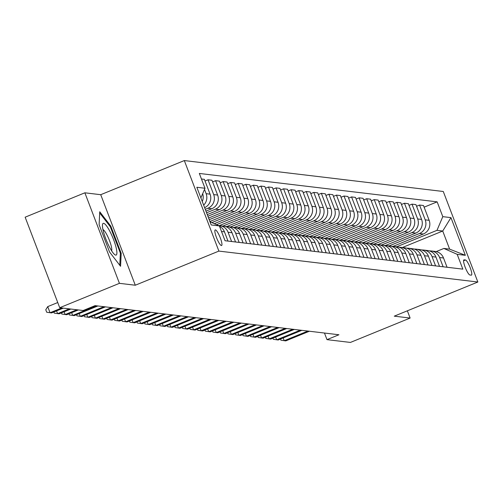 <?xml version="1.0" encoding="UTF-8"?>
<svg xmlns="http://www.w3.org/2000/svg" width="503" height="503" viewBox="0 0 503 503"><rect width="100%" height="100%" fill="white"/><g stroke="black" fill="none" stroke-linecap="round" stroke-linejoin="round"><path stroke-width="0.75" d="M221.389 245.552A8.432 1.716 67.8 0 0 221.584 245.527A8.432 1.716 67.8 0 0 220.163 237.51A8.432 1.716 67.8 0 0 215.41 229.89A8.432 1.716 67.8 0 0 215.209 229.915A8.432 1.716 67.8 0 0 216.636 237.932A8.432 1.716 67.8 0 0 221.389 245.552M84.862 192.806L119.431 283.334L135.294 285.226L100.726 194.699L84.862 192.806L25.15 217.189L59.719 307.717L83.14 310.514L95.08 305.635L338.934 334.765L326.988 339.638L350.409 342.436L410.121 318.053L407.355 310.81M100.726 194.699L184.318 160.564L443.281 191.492L477.85 282.02L218.887 251.091L184.318 160.564M465.457 259.994L464.131 259.837A8.167 1.66 67.8 0 0 463.936 259.856A8.167 1.66 67.8 0 0 465.319 267.621A8.167 1.66 67.8 0 0 469.921 275.003L471.248 275.16A8.167 1.66 67.8 0 0 471.443 275.141A8.167 1.66 67.8 0 0 470.06 267.376A8.167 1.66 67.8 0 0 465.457 259.994L463.577 260.761M442.797 216.655L450.952 217.629L465.344 255.31L457.183 254.336L443.891 248.451L449.632 249.136L442.722 231.028L436.981 230.343L442.797 216.655L437.145 201.854L199.333 173.447L204.985 188.248L200.886 197.899M210.002 221.779L219.377 225.929L225.03 240.73L462.835 269.136L457.183 254.336M219.377 225.929L211.216 224.954L196.83 187.273L204.985 188.248M119.431 283.334L59.719 307.717M135.294 285.226L218.887 251.091M477.85 282.02L394.258 316.161L410.121 318.053M324.466 333.036L326.988 339.638M402.362 247.507L442.722 231.028L450.952 217.629M443.891 248.451L436.183 251.594M396.622 246.822L436.981 230.343M392.969 246.401L423.319 234.008A10.538 10.255 -83.2 0 0 429.141 220.32L423.488 205.52L419.559 205.048L416.566 206.268M389.07 245.923L419.395 233.537A10.538 10.255 -83.2 0 0 425.211 219.849L419.559 205.048M385.411 245.502L415.767 233.103A10.538 10.255 -83.2 0 0 421.583 219.415L415.931 204.614L412.001 204.143L409.008 205.369M381.513 245.018L411.838 232.638A10.538 10.255 -83.2 0 0 417.653 218.95L412.001 204.143M377.86 244.596L408.216 232.204A10.538 10.255 -83.2 0 0 414.032 218.516L408.379 203.709L404.45 203.243L401.457 204.463M373.962 244.118L404.286 231.732A10.538 10.255 -83.2 0 0 410.102 218.044L404.45 203.243M370.302 243.697L400.658 231.298A10.538 10.255 -83.2 0 0 406.474 217.61L400.822 202.81L396.892 202.338L393.899 203.564M366.404 243.213L396.729 230.833A10.538 10.255 -83.2 0 0 402.545 217.145L396.892 202.338M362.751 242.792L393.107 230.399A10.538 10.255 -83.2 0 0 398.923 216.711L393.271 201.904L389.341 201.439L386.348 202.659M358.853 242.314L389.177 229.928A10.538 10.255 -83.2 0 0 394.993 216.24L389.341 201.439M355.193 241.893L385.55 229.494A10.538 10.255 -83.2 0 0 391.365 215.806L385.713 201.005L381.783 200.534L378.79 201.76M351.295 241.409L381.62 229.028A10.538 10.255 -83.2 0 0 387.436 215.341L381.783 200.534M347.642 240.987L377.998 228.595A10.538 10.255 -83.2 0 0 383.814 214.907L378.162 200.1L374.232 199.634L371.239 200.854M343.744 240.509L374.069 228.123A10.538 10.255 -83.2 0 0 379.884 214.435L374.232 199.634M340.085 240.088L370.441 227.689A10.538 10.255 -83.2 0 0 376.257 214.001L370.604 199.201L366.674 198.729L363.682 199.955M336.186 239.604L366.511 227.224A10.538 10.255 -83.2 0 0 372.327 213.536L366.674 198.729M332.533 239.183L362.889 226.79A10.538 10.255 -83.2 0 0 368.705 213.102L363.053 198.295L359.123 197.83L356.13 199.05M328.635 238.705L358.96 226.319A10.538 10.255 -83.2 0 0 364.776 212.631L359.123 197.83M324.982 238.284L355.332 225.885A10.538 10.255 -83.2 0 0 361.148 212.197L355.495 197.396L351.566 196.924L348.573 198.151M321.077 237.8L351.402 225.419A10.538 10.255 -83.2 0 0 357.218 211.732L351.566 196.924M317.424 237.378L347.78 224.986A10.538 10.255 -83.2 0 0 353.596 211.298L347.944 196.491L344.014 196.025L341.021 197.245M313.526 236.9L343.851 224.514A10.538 10.255 -83.2 0 0 349.667 210.826L344.014 196.025M309.873 236.479L340.223 224.08A10.538 10.255 -83.2 0 0 346.039 210.392L340.386 195.592L336.463 195.12L333.464 196.346M305.975 235.995L336.293 223.615A10.538 10.255 -83.2 0 0 342.115 209.927L336.463 195.12M302.316 235.574L332.672 223.181A10.538 10.255 -83.2 0 0 338.488 209.493L332.835 194.686L328.905 194.221L325.913 195.441M298.417 235.096L328.742 222.71A10.538 10.255 -83.2 0 0 334.558 209.022L328.905 194.221M294.764 234.675L325.114 222.276A10.538 10.255 -83.2 0 0 330.93 208.588L325.278 193.787L321.354 193.315L318.355 194.542M290.866 234.191L321.184 221.81A10.538 10.255 -83.2 0 0 327.007 208.116L321.354 193.315M287.207 233.769L317.563 221.377A10.538 10.255 -83.2 0 0 323.379 207.689L317.726 192.882L313.797 192.416L310.804 193.636M283.308 233.291L313.633 220.905A10.538 10.255 -83.2 0 0 319.449 207.217L313.797 192.416M279.655 232.87L310.005 220.471A10.538 10.255 -83.2 0 0 315.821 206.783L310.169 191.983L306.245 191.511L303.246 192.737M275.757 232.386L306.082 220A10.538 10.255 -83.2 0 0 311.898 206.312L306.245 191.511M272.098 231.965L302.454 219.572A10.538 10.255 -83.2 0 0 308.27 205.884L302.617 191.077L298.688 190.612L295.695 191.832M268.2 231.481L298.524 219.101A10.538 10.255 -83.2 0 0 304.34 205.413L298.688 190.612M264.547 231.066L294.896 218.667A10.538 10.255 -83.2 0 0 300.712 204.979L295.06 190.178L291.136 189.706L288.144 190.933M260.648 230.581L290.973 218.195A10.538 10.255 -83.2 0 0 296.789 204.507L291.136 189.706M256.989 230.16L287.345 217.768A10.538 10.255 -83.2 0 0 293.161 204.08L287.509 189.273L283.579 188.807L280.586 190.027M253.091 229.676L283.415 217.296A10.538 10.255 -83.2 0 0 289.231 203.608L283.579 188.807M249.438 229.255L279.787 216.862A10.538 10.255 -83.2 0 0 285.603 203.174L279.951 188.374L276.028 187.902L273.035 189.128M245.539 228.777L275.864 216.391A10.538 10.255 -83.2 0 0 281.68 202.703L276.028 187.902M241.88 228.356L272.236 215.963A10.538 10.255 -83.2 0 0 278.052 202.275L272.4 187.468L268.47 187.003L265.477 188.223M237.982 227.872L268.306 215.491A10.538 10.255 -83.2 0 0 274.122 201.804L268.47 187.003M234.329 227.45L264.679 215.058A10.538 10.255 -83.2 0 0 270.501 201.37L264.848 186.569L260.919 186.097L257.926 187.323M230.431 226.972L260.755 214.586A10.538 10.255 -83.2 0 0 266.571 200.898L260.919 186.097M226.771 226.551L257.127 214.159A10.538 10.255 -83.2 0 0 262.943 200.464L257.291 185.664L253.361 185.198L250.368 186.418M222.873 226.067L253.198 213.687A10.538 10.255 -83.2 0 0 259.014 199.999L253.361 185.198M219.22 225.646L249.57 213.253A10.538 10.255 -83.2 0 0 255.392 199.565L249.739 184.764L245.81 184.293L242.817 185.519M216.535 224.671L245.646 212.782A10.538 10.255 -83.2 0 0 251.462 199.094L245.81 184.293M214.284 223.678L242.018 212.348A10.538 10.255 -83.2 0 0 247.834 198.66L242.182 183.859L238.252 183.394L235.259 184.614M211.851 222.596L238.089 211.882A10.538 10.255 -83.2 0 0 243.905 198.195L238.252 183.394M209.889 221.483L234.467 211.449A10.538 10.255 -83.2 0 0 240.283 197.761L234.631 182.96L230.701 182.488L227.708 183.714M209.204 219.692L230.537 210.977A10.538 10.255 -83.2 0 0 236.353 197.289L230.701 182.488M208.575 218.032L226.91 210.543A10.538 10.255 -83.2 0 0 232.726 196.855L227.073 182.055L223.143 181.589L220.151 182.809M207.89 216.24L222.98 210.078A10.538 10.255 -83.2 0 0 228.796 196.39L223.143 181.589M207.255 214.586L219.358 209.644A10.538 10.255 -83.2 0 0 225.174 195.956L219.522 181.155L215.592 180.684L212.599 181.904M206.57 212.794L215.429 209.173A10.538 10.255 -83.2 0 0 221.245 195.485L215.592 180.684M205.941 211.134L211.801 208.739A10.538 10.255 -83.2 0 0 217.617 195.051L211.964 180.25L208.035 179.785L205.042 181.005M205.255 209.342L207.871 208.273A10.538 10.255 -83.2 0 0 213.687 194.586L208.035 179.785M447.06 267.25L443.527 257.995A10.538 10.255 -83.2 0 0 435.221 251.431L431.297 250.966A10.538 10.255 -83.2 0 0 429.461 250.915M437.145 201.854L424.117 207.173M201.451 178.993L204.413 179.351L210.065 194.152A10.538 10.255 -83.2 0 1 204.62 207.676M443.13 266.785L439.597 257.53A10.538 10.255 -83.2 0 0 431.297 250.966M439.509 266.351L435.969 257.096A10.538 10.255 -83.2 0 0 427.669 250.532L423.74 250.06A10.538 10.255 -83.2 0 0 421.904 250.01M435.579 265.88L432.046 256.624A10.538 10.255 -83.2 0 0 423.74 250.06M431.951 265.446L428.418 256.19A10.538 10.255 -83.2 0 0 420.112 249.626L416.188 249.161A10.538 10.255 -83.2 0 0 414.353 249.111M428.022 264.98L424.488 255.725A10.538 10.255 -83.2 0 0 416.188 249.161M424.4 264.547L420.866 255.291A10.538 10.255 -83.2 0 0 412.561 248.727L408.631 248.256A10.538 10.255 -83.2 0 0 406.801 248.205M420.47 264.075L416.937 254.82A10.538 10.255 -83.2 0 0 408.631 248.256M416.842 263.641L413.309 254.386A10.538 10.255 -83.2 0 0 405.003 247.822L401.08 247.357A10.538 10.255 -83.2 0 0 399.244 247.306M412.913 263.176L409.379 253.921A10.538 10.255 -83.2 0 0 401.08 247.357M409.291 262.742L405.758 253.487A10.538 10.255 -83.2 0 0 397.452 246.923L393.522 246.451A10.538 10.255 -83.2 0 0 391.692 246.401M405.361 262.27L401.828 253.015A10.538 10.255 -83.2 0 0 393.522 246.451M401.734 261.837L398.2 252.581A10.538 10.255 -83.2 0 0 389.894 246.017L385.971 245.552A10.538 10.255 -83.2 0 0 384.135 245.502M397.804 261.371L394.27 252.116A10.538 10.255 -83.2 0 0 385.971 245.552M394.182 260.938L390.649 251.682A10.538 10.255 -83.2 0 0 382.343 245.118L378.413 244.647A10.538 10.255 -83.2 0 0 376.584 244.596M390.253 260.466L386.719 251.211A10.538 10.255 -83.2 0 0 378.413 244.647M386.625 260.032L383.091 250.777A10.538 10.255 -83.2 0 0 374.785 244.213L370.862 243.748A10.538 10.255 -83.2 0 0 369.026 243.697M382.695 259.567L379.161 250.312A10.538 10.255 -83.2 0 0 370.862 243.748M379.073 259.133L375.54 249.878A10.538 10.255 -83.2 0 0 367.234 243.314L363.304 242.842A10.538 10.255 -83.2 0 0 361.475 242.792M375.144 258.661L371.61 249.406A10.538 10.255 -83.2 0 0 363.304 242.842M371.516 258.228L367.982 248.972A10.538 10.255 -83.2 0 0 359.676 242.408L355.753 241.943A10.538 10.255 -83.2 0 0 353.917 241.893M367.586 257.762L364.053 248.507A10.538 10.255 -83.2 0 0 355.753 241.943M363.965 257.329L360.431 248.073A10.538 10.255 -83.2 0 0 352.125 241.509L348.195 241.038A10.538 10.255 -83.2 0 0 346.366 240.987M360.035 256.857L356.501 247.602A10.538 10.255 -83.2 0 0 348.195 241.038M356.407 256.423L352.873 247.168A10.538 10.255 -83.2 0 0 344.574 240.604L340.644 240.138A10.538 10.255 -83.2 0 0 338.808 240.088M352.484 255.958L348.944 246.703A10.538 10.255 -83.2 0 0 340.644 240.138M348.856 255.524L345.322 246.269A10.538 10.255 -83.2 0 0 337.016 239.705L333.087 239.233A10.538 10.255 -83.2 0 0 331.257 239.183M344.926 255.052L341.392 245.797A10.538 10.255 -83.2 0 0 333.087 239.233M341.298 254.619L337.765 245.363A10.538 10.255 -83.2 0 0 329.465 238.799L325.535 238.334A10.538 10.255 -83.2 0 0 323.699 238.284M337.375 254.153L333.835 244.898A10.538 10.255 -83.2 0 0 325.535 238.334M333.747 253.719L330.213 244.464A10.538 10.255 -83.2 0 0 321.907 237.9L317.978 237.429A10.538 10.255 -83.2 0 0 316.148 237.378M329.817 253.248L326.284 243.993A10.538 10.255 -83.2 0 0 317.978 237.429M326.189 252.814L322.656 243.559A10.538 10.255 -83.2 0 0 314.356 236.995L310.426 236.529A10.538 10.255 -83.2 0 0 308.591 236.479M322.266 252.349L318.732 243.094A10.538 10.255 -83.2 0 0 310.426 236.529M318.638 251.915L315.104 242.66A10.538 10.255 -83.2 0 0 306.799 236.096L302.869 235.624A10.538 10.255 -83.2 0 0 301.039 235.574M314.708 251.443L311.175 242.188A10.538 10.255 -83.2 0 0 302.869 235.624M311.08 251.01L307.547 241.754A10.538 10.255 -83.2 0 0 299.247 235.19L295.318 234.725A10.538 10.255 -83.2 0 0 293.482 234.675M307.157 250.538L303.623 241.289A10.538 10.255 -83.2 0 0 295.318 234.725M303.529 250.11L299.995 240.855A10.538 10.255 -83.2 0 0 291.69 234.291L287.76 233.82A10.538 10.255 -83.2 0 0 285.93 233.769M299.599 249.639L296.066 240.384A10.538 10.255 -83.2 0 0 287.76 233.82M295.971 249.205L292.438 239.95A10.538 10.255 -83.2 0 0 284.138 233.386L280.209 232.92A10.538 10.255 -83.2 0 0 278.373 232.87M292.048 248.734L288.515 239.485A10.538 10.255 -83.2 0 0 280.209 232.92M288.42 248.306L284.887 239.051A10.538 10.255 -83.2 0 0 276.581 232.487L272.651 232.015A10.538 10.255 -83.2 0 0 270.821 231.965M284.491 247.834L280.957 238.579A10.538 10.255 -83.2 0 0 272.651 232.015M280.863 247.401L277.329 238.145A10.538 10.255 -83.2 0 0 269.03 231.581L265.1 231.116A10.538 10.255 -83.2 0 0 263.264 231.066M276.939 246.929L273.406 237.68A10.538 10.255 -83.2 0 0 265.1 231.116M273.311 246.501L269.778 237.246A10.538 10.255 -83.2 0 0 261.472 230.682L257.549 230.211A10.538 10.255 -83.2 0 0 255.713 230.16M269.382 246.03L265.848 236.775A10.538 10.255 -83.2 0 0 257.549 230.211M265.76 245.596L262.22 236.341A10.538 10.255 -83.2 0 0 253.921 229.777L249.991 229.311A10.538 10.255 -83.2 0 0 248.155 229.261M261.83 245.124L258.297 235.869A10.538 10.255 -83.2 0 0 249.991 229.311M258.202 244.697L254.669 235.442A10.538 10.255 -83.2 0 0 246.363 228.878L242.44 228.406A10.538 10.255 -83.2 0 0 240.604 228.356M254.273 244.225L250.739 234.97A10.538 10.255 -83.2 0 0 242.44 228.406M250.651 243.792L247.118 234.536A10.538 10.255 -83.2 0 0 238.812 227.972L234.882 227.507A10.538 10.255 -83.2 0 0 233.052 227.457M246.721 243.32L243.188 234.065A10.538 10.255 -83.2 0 0 234.882 227.507M243.094 242.892L239.56 233.637A10.538 10.255 -83.2 0 0 231.254 227.073L227.331 226.601A10.538 10.255 -83.2 0 0 225.495 226.551M239.164 242.421L235.63 233.166A10.538 10.255 -83.2 0 0 227.331 226.601M235.542 241.987L232.009 232.732A10.538 10.255 -83.2 0 0 223.703 226.168L219.773 225.696A10.538 10.255 -83.2 0 0 218.698 225.627M231.613 241.515L228.079 232.26A10.538 10.255 -83.2 0 0 219.773 225.696M227.985 241.082L224.451 231.833A10.538 10.255 -83.2 0 0 219.515 226.293M203.658 205.161A10.538 10.255 -83.2 0 0 206.136 193.68L204.501 189.398M202.263 201.514A10.538 10.255 -83.2 0 0 202.671 193.699M449.632 249.136L465.344 255.31M109.528 251.959L120.563 266.288L121.192 253.355L110.779 226.092L99.745 211.763L99.116 224.696L109.528 251.959M110.05 226.388L110.779 226.092M120.343 253.701L121.192 253.355M283.189 337.953L284.239 340.713L307.886 331.056M280.454 339.066L280.888 340.198L285.748 340.896L309.402 331.238M275.631 337.054L276.688 339.808L300.335 330.15M272.903 338.167L273.336 339.299L278.197 339.99L301.844 330.333M268.08 336.149L269.13 338.909L292.784 329.251M265.345 337.262L265.779 338.393L270.645 339.091L294.293 329.434M260.523 335.25L261.579 338.003L285.226 328.346M257.794 336.362L258.228 337.494L263.088 338.186L286.735 328.528M252.971 334.344L254.021 337.104L277.675 327.447M250.236 335.457L250.67 336.589L255.537 337.287L279.184 327.629M103.599 223.319A17.127 3.483 67.8 0 0 102.474 224.898A17.127 3.483 67.8 0 0 106.454 240.535A17.127 3.483 67.8 0 0 114.558 254.487A17.127 3.483 67.8 0 0 115.747 255.122A17.127 3.483 67.8 0 0 113.603 239.692A17.127 3.483 67.8 0 0 103.599 223.319M99.688 212.932L110.283 226.69L120.368 253.103L119.777 265.27M111.628 250.834A11.726 2.383 67.8 0 0 109.057 239.472A11.726 2.383 67.8 0 0 102.939 229.557M245.414 333.439L246.47 336.199L270.117 326.541M242.685 334.558L243.119 335.69L247.979 336.381L271.626 326.724M237.862 332.54L238.912 335.3L262.566 325.642M235.127 333.652L235.561 334.784L240.428 335.482L264.075 325.825M230.305 331.634L231.361 334.394L255.008 324.737M227.576 332.753L228.01 333.885L232.87 334.577L256.517 324.919M222.754 330.735L223.804 333.495L247.457 323.838M220.018 331.848L220.452 332.98L225.319 333.678L248.966 324.02M215.196 329.83L216.252 332.59L239.9 322.932M212.467 330.949L212.901 332.081L217.761 332.772L241.409 323.115M207.645 328.931L208.695 331.691L232.348 322.033M204.916 330.043L205.343 331.175L210.21 331.873L233.857 322.216M200.087 328.025L201.143 330.785L224.791 321.128M197.358 329.144L197.792 330.276L202.652 330.968L226.306 321.31M192.536 327.126L193.586 329.886L217.239 320.229M189.807 328.239L190.235 329.371L195.101 330.062L218.748 320.411M184.978 326.221L186.035 328.981L209.682 319.323M182.249 327.34L182.683 328.472L187.544 329.163L211.197 319.506M177.427 325.322L178.477 328.082L202.131 318.424M174.698 326.434L175.126 327.566L179.992 328.258L203.64 318.6M169.869 324.416L170.926 327.176L194.573 317.519M167.141 325.535L167.574 326.667L172.435 327.359L196.088 317.701M162.318 323.517L163.374 326.277L187.022 316.62M159.589 324.63L160.017 325.762L164.883 326.453L188.531 316.796M154.761 322.612L155.817 325.372L179.464 315.714M152.032 323.731L152.466 324.863L157.326 325.554L180.979 315.897M147.209 321.713L148.266 324.473L171.913 314.815M144.48 322.825L144.908 323.957L149.775 324.649L173.422 314.991M139.658 320.807L140.708 323.567L164.355 313.91M136.923 321.926L137.357 323.058L142.217 323.75L165.871 314.092M132.1 319.908L133.157 322.668L156.804 313.011M129.372 321.021L129.799 322.153L134.666 322.844L158.313 313.187M124.549 319.003L125.599 321.763L149.246 312.105M121.814 320.122L122.248 321.254L127.108 321.945L150.762 312.288M116.992 318.103L118.048 320.864L141.695 311.206M114.263 319.216L114.69 320.348L119.557 321.04L143.204 311.382M109.44 317.198L110.49 319.958L134.144 310.301M106.705 318.317L107.139 319.449L111.999 320.141L135.653 310.483M101.883 316.299L102.939 319.059L126.586 309.402M99.154 317.412L99.588 318.544L104.448 319.235L128.095 309.578M94.331 315.394L95.381 318.154L119.035 308.496M91.596 316.513L92.03 317.644L96.897 318.336L120.544 308.679M86.774 314.494L87.83 317.255L111.477 307.597M84.045 315.607L84.479 316.739L89.339 317.431L112.986 307.773M79.223 313.589L80.273 316.349L103.926 306.692M76.487 314.708L76.921 315.84L81.788 316.532L105.435 306.874M71.665 312.69L72.721 315.45L96.369 305.793M68.936 313.803L69.37 314.935L74.23 315.626L97.878 305.969M64.114 311.785L65.164 314.545L76.871 309.766M61.379 312.904L61.812 314.029L66.679 314.727L78.386 309.942M56.556 310.885L57.612 313.646L69.32 308.861M53.827 311.998L54.261 313.13L59.121 313.822L70.829 309.043M57.738 302.536L47.722 306.623L50.055 312.74L61.762 307.962M47.722 306.623L45.773 309.779L46.704 312.225L51.57 312.923L63.277 308.138M419.395 233.537L423.319 234.008M411.838 232.638L415.767 233.103M404.286 231.732L408.216 232.204M396.729 230.833L400.658 231.298M389.177 229.928L393.107 230.399M381.62 229.028L385.55 229.494M374.069 228.123L377.998 228.595M366.511 227.224L370.441 227.689M358.96 226.319L362.889 226.79M351.402 225.419L355.332 225.885M343.851 224.514L347.78 224.986M336.293 223.615L340.223 224.08M328.742 222.71L332.672 223.181M321.184 221.81L325.114 222.276M313.633 220.905L317.563 221.377M306.082 220L310.005 220.471M298.524 219.101L302.454 219.572M290.973 218.195L294.896 218.667M283.415 217.296L287.345 217.768M275.864 216.391L279.787 216.862M268.306 215.491L272.236 215.963M260.755 214.586L264.679 215.058M253.198 213.687L257.127 214.159M245.646 212.782L249.57 213.253M238.089 211.882L242.018 212.348M230.537 210.977L234.467 211.449M222.98 210.078L226.91 210.543M215.429 209.173L219.358 209.644M207.871 208.273L211.801 208.739M425.211 219.849L429.141 220.32M439.597 257.53L443.527 257.995M432.046 256.624L435.969 257.096M417.653 218.95L421.583 219.415M424.488 255.725L428.418 256.19M410.102 218.044L414.032 218.516M416.937 254.82L420.866 255.291M402.545 217.145L406.474 217.61M409.379 253.921L413.309 254.386M394.993 216.24L398.923 216.711M401.828 253.015L405.758 253.487M387.436 215.341L391.365 215.806M394.27 252.116L398.2 252.581M379.884 214.435L383.814 214.907M386.719 251.211L390.649 251.682M372.327 213.536L376.257 214.001M379.161 250.312L383.091 250.777M364.776 212.631L368.705 213.102M371.61 249.406L375.54 249.878M357.218 211.732L361.148 212.197M364.053 248.507L367.982 248.972M349.667 210.826L353.596 211.298M356.501 247.602L360.431 248.073M342.115 209.927L346.039 210.392M348.944 246.703L352.873 247.168M334.558 209.022L338.488 209.493M341.392 245.797L345.322 246.269M327.007 208.116L330.93 208.588M333.835 244.898L337.765 245.363M319.449 207.217L323.379 207.689M326.284 243.993L330.213 244.464M311.898 206.312L315.821 206.783M318.732 243.094L322.656 243.559M304.34 205.413L308.27 205.884M311.175 242.188L315.104 242.66M296.789 204.507L300.712 204.979M303.623 241.289L307.547 241.754M289.231 203.608L293.161 204.08M296.066 240.384L299.995 240.855M281.68 202.703L285.603 203.174M288.515 239.485L292.438 239.95M274.122 201.804L278.052 202.275M280.957 238.579L284.887 239.051M266.571 200.898L270.501 201.37M273.406 237.68L277.329 238.145M259.014 199.999L262.943 200.464M265.848 236.775L269.778 237.246M251.462 199.094L255.392 199.565M258.297 235.869L262.22 236.341M243.905 198.195L247.834 198.66M250.739 234.97L254.669 235.442M236.353 197.289L240.283 197.761M243.188 234.065L247.118 234.536M228.796 196.39L232.726 196.855M235.63 233.166L239.56 233.637M221.245 195.485L225.174 195.956M228.079 232.26L232.009 232.732M213.687 194.586L217.617 195.051M221.496 231.474L224.451 231.833M206.136 193.68L210.065 194.152M463.785 259.976L464.131 259.837"/></g></svg>
